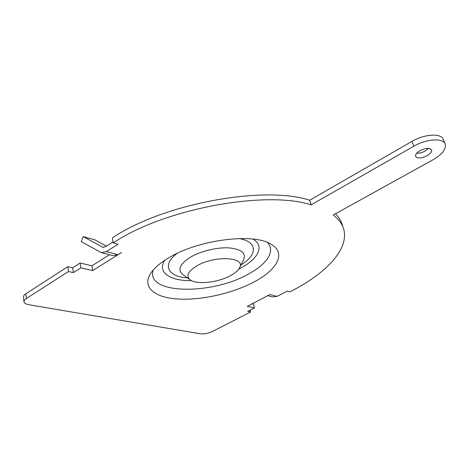 <?xml version="1.0" encoding="UTF-8"?>
<svg xmlns="http://www.w3.org/2000/svg" width="469" height="469" viewBox="0 0 469 469"><rect width="100%" height="100%" fill="white"/><g stroke="black" fill="none" stroke-linecap="round" stroke-linejoin="round"><path stroke-width="0.7" d="M168.219 258.149C159.782 263.232 153.891 268.379 150.537 273.585C141.685 287.626 155.204 297.844 178.589 299.07C202.033 300.33 232.8 293.266 254.104 281.922C276.868 270.021 286.459 253.495 271.621 244.589C254.96 232.595 198.246 239.366 168.219 258.149M230.807 275.473C235.057 273.116 237.912 270.66 239.372 268.098C246.94 257.053 214.82 254.913 196.587 265.999C187.811 271.516 185.706 276.159 190.285 279.94C197.027 284.994 218.49 282.502 230.807 275.473M427.077 155.702C421.314 158.44 417.486 158.674 415.593 156.412C415.153 154.623 416.636 152.701 420.036 150.649C425.829 147.876 429.68 147.624 431.591 149.875C432.031 151.71 430.524 153.65 427.077 155.702M428.602 148.345L425.166 151.03C422.147 152.654 419.309 153.398 416.654 153.275M269.546 294.772L247.28 306.298L254.421 307.945L247.72 311.387L250.546 312.014L212.598 331.425C208.3 333.395 204.197 334.18 200.286 333.781L28.797 304.733C25.842 304.193 24.236 303.203 23.989 301.766C23.907 300.682 24.699 299.597 26.358 298.513L68.509 271.528L73.369 272.606L72.66 267.787L67.812 266.679L68.509 271.528M101.533 252.685L112.953 255.64L117.954 254.714L121.618 252.463L92.704 270.578L80.861 267.84L73.369 272.606M267.758 295.699L272.419 296.906L276.991 296.367L287.257 291.097L289.971 291.853C325.638 273.749 349.909 249.062 343.513 228.55C341.954 223.572 338.53 219.052 333.248 214.99L432.864 159.853C442.261 154.33 446.377 149.042 445.204 143.995C443.246 137.757 426.315 138.842 413.857 146.211L311.146 204.853C265.882 190.138 164.144 208.588 113.199 242.919L117.965 244.238L106.299 251.66L101.275 252.615L81.248 241.617L83.23 236.628L102.781 247.269L105.455 246.758L113.017 241.91M445.204 143.995L443.193 139.287C441.212 132.985 424.322 134.023 411.929 141.415L413.857 146.211M343.331 228.01L342.083 224.258C340.899 220.524 338.694 217.024 335.47 213.758M252.064 303.818L253.436 304.147L254.421 307.945M250.077 310.179L250.546 312.014M67.812 266.679L25.813 293.782C24.159 294.872 23.374 295.968 23.462 297.059L23.989 301.766M72.66 267.787L80.123 263.003L80.861 267.84M80.123 263.003L91.936 265.806L92.704 270.578M91.936 265.806L109.47 254.737M311.146 204.853L309.681 200.228C264.446 185.226 163.054 203.487 112.32 237.959L113.199 242.919M309.681 200.228L411.929 141.415M106.457 246.114L94.849 239.817L83.23 236.628M252.902 239.079C264.78 245.645 258.571 258.437 241.406 267.693L238.739 269.1M191.411 280.609C170.024 281.072 156.634 272.255 164.871 260.242M153.187 270.074C145.214 294.784 212.369 295.06 248.676 273.914C266.902 264.153 275.766 251.056 267.477 242.52M190.056 279.77L182.998 274.693C177.194 269.945 179.691 264.094 190.496 257.147C200.937 251.009 217.593 247.075 229.441 247.913C241.764 249.32 246.418 253.407 243.411 260.166L239.606 267.641M177.106 253.412C161.43 265.014 168.002 276.675 187.5 277.935M25.813 293.782L26.358 298.513M117.954 254.714L106.299 251.66M270.027 294.544L276.991 296.367M103.479 247.374L102.26 247.052M240.972 264.956C257.534 254.966 258.067 241.775 239.108 238.533"/></g></svg>

